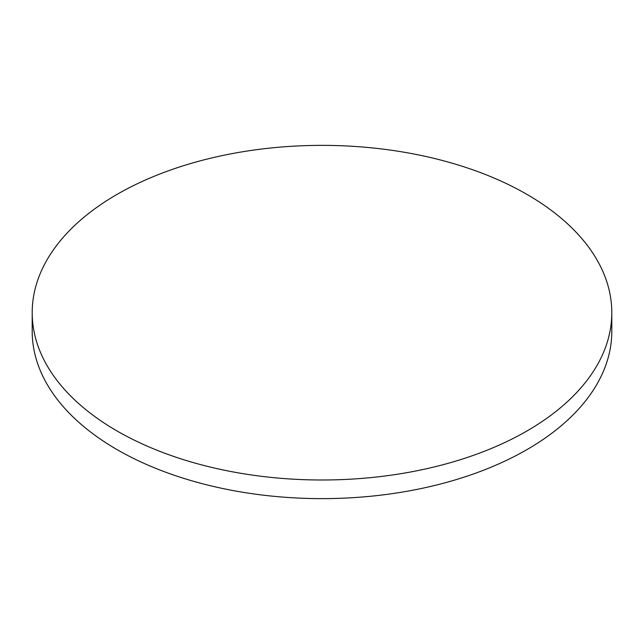 <?xml version="1.0" encoding="UTF-8"?>
<svg xmlns="http://www.w3.org/2000/svg" width="644" height="644" viewBox="0 0 644 644"><rect width="100%" height="100%" fill="white"/><g stroke="black" fill="none" stroke-linecap="round" stroke-linejoin="round"><path stroke-width="0.97" d="M117.079 430.997A289.8 167.311 0 0 0 432.905 467.262A289.8 167.311 0 0 0 611.8 312.686A289.8 167.311 0 0 0 526.921 194.375A289.8 167.311 0 0 0 211.095 158.102A289.8 167.311 0 0 0 32.2 312.686A289.8 167.311 0 0 0 117.079 430.997M32.2 312.686L32.2 331.314A289.8 167.311 0 0 0 117.079 449.625A289.8 167.311 0 0 0 432.905 485.898A289.8 167.311 0 0 0 611.8 331.314L611.8 312.686"/></g></svg>
